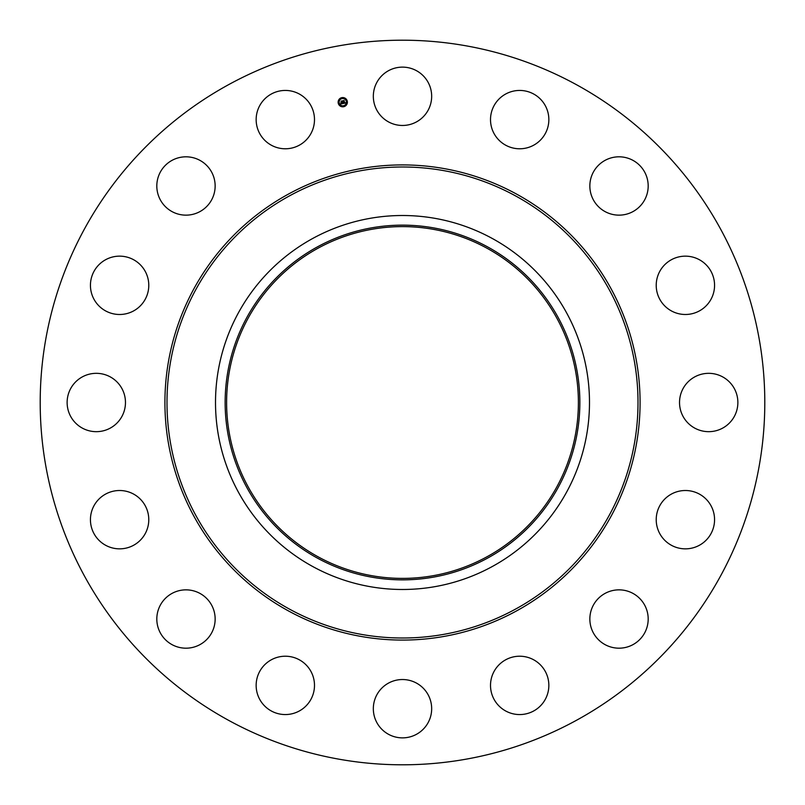 <?xml version="1.0" encoding="UTF-8"?>
<svg xmlns="http://www.w3.org/2000/svg" width="805" height="805" viewBox="0 0 805 805"><rect width="100%" height="100%" fill="white"/><g stroke="black" fill="none" stroke-linecap="round" stroke-linejoin="round"><path stroke-width="1.21" d="M376.901 82.311A29.171 29.171 0 0 1 416.487 70.699A29.171 29.171 0 0 1 428.099 110.285A29.171 29.171 0 0 1 388.513 121.897A29.171 29.171 0 0 1 376.901 82.311M228.801 720.445A362.3 362.3 0 0 1 84.555 228.801A362.3 362.3 0 0 1 576.199 84.555A362.3 362.3 0 0 1 720.445 576.199A362.3 362.3 0 0 1 228.801 720.445M303.616 708.108A29.171 29.171 0 0 1 262.601 703.691A29.171 29.171 0 0 1 267.019 662.676A29.171 29.171 0 0 1 308.043 667.093A29.171 29.171 0 0 1 303.616 708.108M610.804 157.991A29.171 29.171 0 0 1 647.009 177.774A29.171 29.171 0 0 1 627.226 213.969A29.171 29.171 0 0 1 591.031 194.196A29.171 29.171 0 0 1 610.804 157.991M194.196 647.009A29.171 29.171 0 0 1 157.991 627.226A29.171 29.171 0 0 1 177.774 591.031A29.171 29.171 0 0 1 213.969 610.804A29.171 29.171 0 0 1 194.196 647.009M688.517 256.322A29.171 29.171 0 0 1 714.397 288.442A29.171 29.171 0 0 1 682.268 314.322A29.171 29.171 0 0 1 656.387 282.193A29.171 29.171 0 0 1 688.517 256.322M116.484 548.678A29.171 29.171 0 0 1 90.603 516.558A29.171 29.171 0 0 1 122.732 490.678A29.171 29.171 0 0 1 148.613 522.807A29.171 29.171 0 0 1 116.484 548.678M722.689 376.901A29.171 29.171 0 0 1 734.301 416.487A29.171 29.171 0 0 1 694.715 428.099A29.171 29.171 0 0 1 683.103 388.513A29.171 29.171 0 0 1 722.689 376.901M82.311 428.099A29.171 29.171 0 0 1 70.699 388.513A29.171 29.171 0 0 1 110.285 376.901A29.171 29.171 0 0 1 121.897 416.487A29.171 29.171 0 0 1 82.311 428.099M708.108 501.384A29.171 29.171 0 0 1 703.691 542.399A29.171 29.171 0 0 1 662.676 537.981A29.171 29.171 0 0 1 667.093 496.957A29.171 29.171 0 0 1 708.108 501.384M96.892 303.616A29.171 29.171 0 0 1 101.309 262.601A29.171 29.171 0 0 1 142.324 267.019A29.171 29.171 0 0 1 137.907 308.043A29.171 29.171 0 0 1 96.892 303.616M647.009 610.804A29.171 29.171 0 0 1 627.226 647.009A29.171 29.171 0 0 1 591.031 627.226A29.171 29.171 0 0 1 610.804 591.031A29.171 29.171 0 0 1 647.009 610.804M157.991 194.196A29.171 29.171 0 0 1 177.774 157.991A29.171 29.171 0 0 1 213.969 177.774A29.171 29.171 0 0 1 194.196 213.969A29.171 29.171 0 0 1 157.991 194.196M548.678 688.517A29.171 29.171 0 0 1 516.558 714.397A29.171 29.171 0 0 1 490.678 682.268A29.171 29.171 0 0 1 522.807 656.387A29.171 29.171 0 0 1 548.678 688.517M256.322 116.484A29.171 29.171 0 0 1 288.442 90.603A29.171 29.171 0 0 1 314.322 122.732A29.171 29.171 0 0 1 282.193 148.613A29.171 29.171 0 0 1 256.322 116.484M428.099 722.689A29.171 29.171 0 0 1 388.513 734.301A29.171 29.171 0 0 1 376.901 694.715A29.171 29.171 0 0 1 416.487 683.103A29.171 29.171 0 0 1 428.099 722.689M501.384 96.892A29.171 29.171 0 0 1 542.399 101.309A29.171 29.171 0 0 1 537.981 142.324A29.171 29.171 0 0 1 496.957 137.907A29.171 29.171 0 0 1 501.384 96.892M486.824 248.141A175.882 175.882 0 0 1 556.859 486.824A175.882 175.882 0 0 1 318.176 556.859A175.882 175.882 0 0 1 248.141 318.176A175.882 175.882 0 0 1 486.824 248.141M317.472 246.853A177.362 177.362 0 0 0 246.853 487.528A177.362 177.362 0 0 0 487.528 558.147A177.362 177.362 0 0 0 558.147 317.472A177.362 177.362 0 0 0 317.472 246.853M492.147 566.599A186.991 186.991 0 0 1 238.401 312.853A186.991 186.991 0 0 1 492.147 238.401A186.991 186.991 0 0 1 566.599 492.147A186.991 186.991 0 0 1 215.509 402.5A186.991 186.991 0 0 1 492.147 238.401A186.991 186.991 0 0 1 492.147 566.599M347.297 101.279A4.629 4.629 0 0 1 343.665 106.723A4.629 4.629 0 0 1 338.221 103.08A4.629 4.629 0 0 1 341.863 97.647A4.629 4.629 0 0 1 347.297 101.279M339.187 102.889A3.643 3.643 0 0 1 342.055 98.602A3.643 3.643 0 0 1 346.341 101.47A3.643 3.643 0 0 1 343.473 105.757A3.643 3.643 0 0 1 339.187 102.889M343.031 103.543L343.202 102.879L343.976 103.161L343.302 100.836L344.208 100.665L344.399 103.07L344.993 102.487L345.405 103.05L343.031 103.543M342.88 103.443L343.111 102.809L342.88 103.443M343.393 103.07L343.031 100.726L344.037 100.524L343.151 100.756L343.393 103.07M342.85 103.573L340.787 103.986L341.954 103.412L341.793 102.648L341.25 103.11L341.079 102.275L341.934 102.446L341.431 101.239L342.407 101.048L342.85 103.573M341.179 103.453L342.155 103.543L341.964 102.617L342.004 103.463L341.179 103.453M340.616 103.895L340.897 103.231L340.616 103.895M341.089 103.07L340.918 102.205L341.089 103.07M341.32 102.396L341.129 101.108L342.276 100.877L341.25 101.138L341.32 102.396M343.292 106.29L343.846 106.18L343.292 106.29M338.432 103.04L338.975 102.929L338.432 103.04M340.193 105.676L340.736 105.566L340.193 105.676M341.682 98.18L342.236 98.069L341.682 98.18M339.046 99.941L339.599 99.83L339.046 99.941M347.096 101.319L346.542 101.43L347.096 101.319M346.482 104.429L345.929 104.539L346.482 104.429M345.335 98.683L344.781 98.794L345.335 98.683M515.411 195.826A235.503 235.503 0 0 1 609.174 515.411A235.503 235.503 0 0 1 289.589 609.174A235.503 235.503 0 0 1 195.826 289.589A235.503 235.503 0 0 1 515.411 195.826M516.408 194.005A237.586 237.586 0 0 1 610.995 516.408A237.586 237.586 0 0 1 288.593 610.995A237.586 237.586 0 0 1 194.005 288.593A237.586 237.586 0 0 1 516.408 194.005"/></g></svg>
